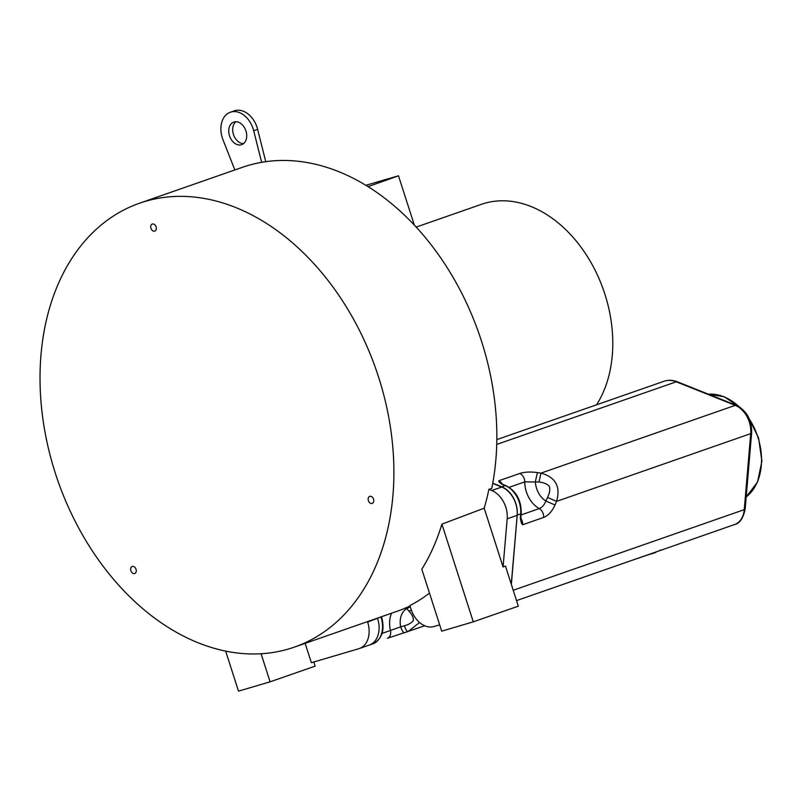 <?xml version="1.0" encoding="UTF-8"?>
<svg xmlns="http://www.w3.org/2000/svg" width="802" height="802" viewBox="0 0 802 802"><rect width="100%" height="100%" fill="white"/><g stroke="black" fill="none" stroke-linecap="round" stroke-linejoin="round"><path stroke-width="1.2" d="M55.238 472.909A235.066 168.53 70.8 0 1 139.518 203.217A235.066 168.53 70.8 0 1 378.684 377.431A235.066 168.53 70.8 0 1 294.404 647.114A235.066 168.53 70.8 0 1 55.238 472.909M150.956 228.329A3.729 2.677 -109.2 0 0 154.756 231.096A3.729 2.677 -109.2 0 0 156.089 226.816A3.729 2.677 -109.2 0 0 152.29 224.049A3.729 2.677 -109.2 0 0 150.956 228.329M368.389 500.648A3.729 2.677 -109.2 0 0 372.188 503.415A3.729 2.677 -109.2 0 0 373.531 499.135A3.729 2.677 -109.2 0 0 369.732 496.368A3.729 2.677 -109.2 0 0 368.389 500.648M130.886 570.753A3.729 2.677 -109.2 0 0 134.686 573.52A3.729 2.677 -109.2 0 0 136.029 569.24A3.729 2.677 -109.2 0 0 132.23 566.473A3.729 2.677 -109.2 0 0 130.886 570.753M488.869 489.37L491.736 490.523A23.068 16.541 70.8 0 1 507.185 518.834L503.065 566.954L484.197 508.177A235.066 168.53 -109.2 0 0 488.869 489.37L491.766 488.358A235.066 168.53 -109.2 0 0 481.611 341.522A235.066 168.53 -109.2 0 0 261.642 162.325A235.066 168.53 -109.2 0 0 242.445 167.307L139.518 203.217M234.846 169.964L222.986 139.809A22.406 16.06 70.8 0 1 222.324 137.934A22.406 16.06 70.8 0 1 230.354 112.23A22.406 16.06 70.8 0 1 252.48 126.957A22.406 16.06 70.8 0 1 253.141 128.831A22.406 16.06 70.8 0 1 253.693 130.746L261.642 162.325M229.512 135.809A11.95 8.561 -109.2 0 0 241.673 144.661A11.95 8.561 -109.2 0 0 245.953 130.957A11.95 8.561 -109.2 0 0 233.793 122.094A11.95 8.561 -109.2 0 0 229.512 135.809M294.404 647.114L397.331 611.204A235.066 168.53 -109.2 0 0 410.002 605.961M265.763 161.683L257.622 129.373A22.406 16.06 -109.2 0 0 257.081 127.458A22.406 16.06 -109.2 0 0 234.284 110.856L230.354 112.23M243.517 143.638A11.95 8.561 70.8 0 1 233.442 134.435A11.95 8.561 70.8 0 1 235.878 121.754M439.666 624.848L433.992 626.522A23.068 16.541 70.8 0 1 411.045 609.219L409.882 605.59A235.066 168.53 -109.2 0 0 429.471 593.089M473.28 621.841L441.702 631.164L421.812 569.219A235.066 168.53 -109.2 0 0 441.912 524.137L473.28 621.841L518.323 606.172L505.43 566.011L503.065 566.954M484.197 508.177L441.912 524.137M225.643 651.074L238.505 691.144L270.094 681.82L315.146 666.141L313.803 662.001M261.071 653.73L270.094 681.82M367.496 621.61L367.637 622.041A23.068 16.541 70.8 0 1 359.376 648.527A23.068 16.541 70.8 0 1 358.805 648.718L311.377 662.713L305.161 643.364M406.053 607.776L406.804 608.648L410.253 606.763M409.03 611.244C412.078 614.543 413.531 617.57 413.371 620.327C411.807 622.773 408.789 624.598 404.308 625.821L400.649 626.863A19.037 13.654 -109.2 0 1 401.19 615.776A19.037 13.654 -109.2 0 1 406.804 608.648L409.03 611.244L411.336 610.091M404.308 625.821C405.742 629.66 407.015 631.555 408.108 631.515L419.556 622.492M387.697 638.161L403.446 632.978M382.083 633.4L400.649 626.863C402.103 630.763 403.376 632.698 404.469 632.658L424.679 625.75M408.058 631.525L404.469 632.658M517.19 515.084A23.068 16.541 -109.2 0 0 501.711 487.045L492.719 483.436M516.548 600.618L734.592 524.538A23.088 16.551 -109.2 0 0 744.266 509.641L750.712 433.641L556.558 501.38C560.778 486.543 555.596 477.13 540.999 473.12L537.41 472.578L535.375 481.561A19.037 13.654 -109.2 0 0 538.473 492.849A19.037 13.654 -109.2 0 0 545.901 501.019C544.287 504.939 542.072 507.465 539.255 508.588A24.641 17.664 70.8 0 1 528.789 497.511A24.641 17.664 70.8 0 1 524.759 481.872L538.954 482.012C543.726 482.503 547.215 483.977 549.4 486.433C550.252 489.511 549.631 493.18 547.525 497.451L545.901 501.019L555.004 504.999C552.077 511.465 548.277 515.616 543.626 517.44L522.613 524.769L521.34 522.894L520.308 518.222L520.678 513.902L517.22 515.095A23.068 16.541 70.8 0 0 501.761 486.804L492.759 483.215M511.265 584.187L517.18 515.355L507.185 518.834M511.355 584.447L517.22 515.095M505.851 485.601L505.851 485.601C516.257 491.035 521.38 500.308 521.23 513.42A2.236 0.822 4.8 0 1 520.678 513.902A23.068 16.541 -109.2 0 0 505.2 485.601A2.236 1.323 -68.2 0 1 505.851 485.601L502.543 484.278A2.236 1.323 111.8 0 0 501.882 484.278L499.165 482.092L500.508 482.553L498.714 480.809L499.165 482.092M537.41 472.578C530.423 471.626 524.528 471.927 519.716 473.481L498.714 480.809A7.469 5.353 70.8 0 1 502.383 484.207M538.954 482.012L540.999 473.12L735.233 405.351L676.256 381.792L496.739 444.428M520.839 518.333A7.469 5.353 70.8 0 1 522.613 524.769L520.869 517.741A2.236 0.822 4.8 0 1 520.308 518.222M502.543 484.278L500.508 482.553M596.538 404.82A121.393 87.037 -109.2 0 0 604.929 294.294A121.393 87.037 -109.2 0 0 481.421 204.32L416.158 227.096M365.832 185.322A518.463 12.611 162.2 0 1 398.494 175.808A298.665 7.268 162.2 0 1 367.948 186.625M414.333 225.131L398.494 175.808M634.322 559.515L655.775 552.237A0.742 0.531 70.8 0 1 655.775 552.037M257.622 129.373L253.693 130.746M367.637 622.041L380.92 616.928M372.79 643.846A23.068 16.541 -109.2 0 0 381.06 617.36L381.652 617.129C385.05 630.182 382.093 639.084 372.79 643.846L369.351 645.049A23.068 16.541 -109.2 0 0 377.612 618.563M404.429 632.668L387.346 638.282A7.469 5.353 -109.2 0 0 387.526 638.222A7.469 5.353 -109.2 0 0 390.434 630.482A24.641 17.664 70.8 0 1 390.885 614.994A24.641 17.664 70.8 0 1 391.587 613.209M491.736 490.523L501.711 487.045M513.22 590.252L744.266 509.641A3.729 1.373 4.8 0 0 745.188 508.839C743.324 518.192 739.785 523.425 734.592 524.538M555.004 504.999L556.558 501.38L547.525 497.451M501.761 486.804L505.2 485.601L501.882 484.278M677.349 381.782A3.729 2.206 111.8 0 0 676.256 381.792A29.864 21.413 -109.2 0 0 664.066 381.251C668.387 379.807 672.818 379.988 677.349 381.782L736.326 405.341A3.729 2.206 -68.2 0 1 736.326 405.341A3.729 2.206 -68.2 0 1 736.346 405.351C746.722 410.754 751.825 419.927 751.634 432.839A3.729 1.373 4.8 0 0 751.634 432.819L745.188 508.839M751.634 432.839A3.729 1.373 4.8 0 1 750.712 433.641A23.068 16.541 -109.2 0 0 735.233 405.351A3.729 2.206 -68.2 0 1 736.316 405.341M543.626 517.44A7.469 5.353 -109.2 0 0 539.255 508.588L521.099 514.924M519.716 473.481A7.469 5.353 -109.2 0 1 524.759 481.872L509.16 487.315M521.34 522.894L521.771 521.691M739.033 406.684A56 40.15 -109.2 0 0 723.785 396.759A56 40.15 -109.2 0 0 723.153 396.509A56 40.15 -109.2 0 0 708.457 394.203M746.201 496.949A56 40.15 -109.2 0 0 749.349 419.095M651.695 553.46A0.742 0.531 -109.2 0 0 651.695 553.661L640.056 557.52M655.795 552.428L651.715 553.851M369.351 645.049L359.376 648.527M664.066 381.251L496.829 439.606M521.23 513.42L520.869 517.741M708.407 394.183L724.226 396.759L740.537 407.667M748.246 416.769L758.592 438.002L761.9 461.14L757.539 482.052L746.191 496.989M659.936 550.623L660.226 550.012"/></g></svg>
